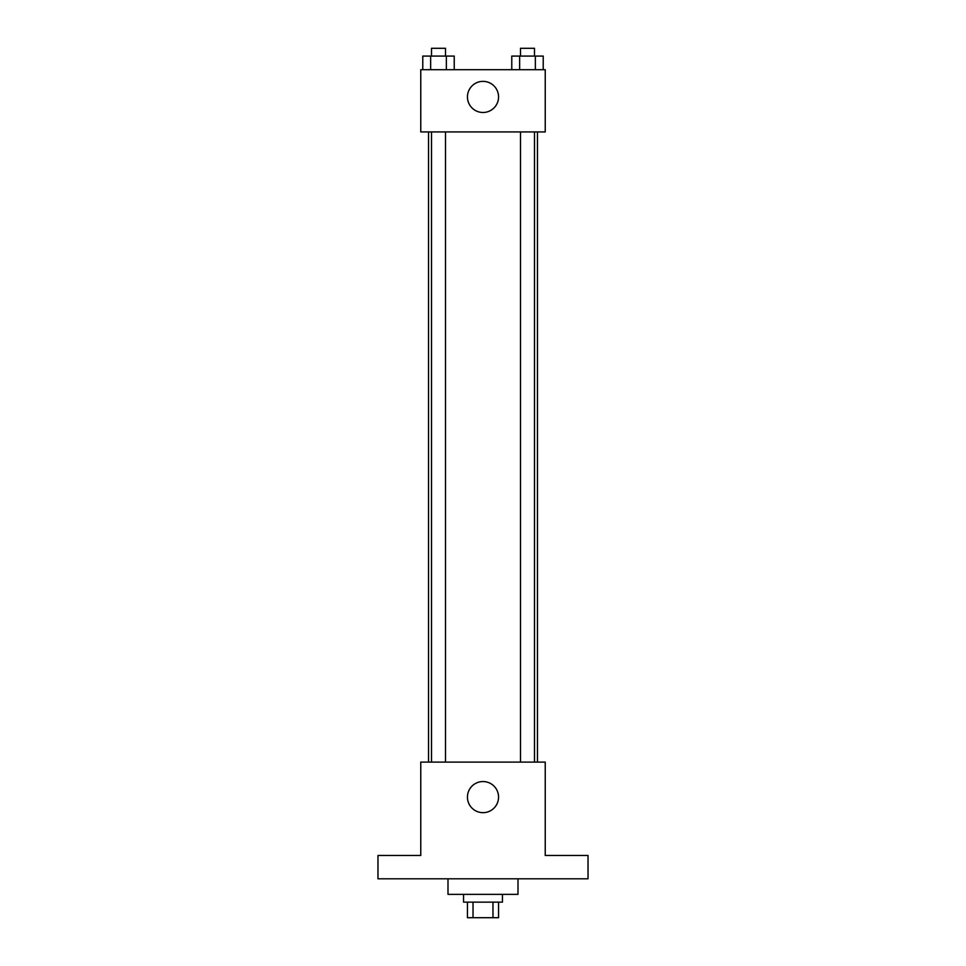 <?xml version="1.0" encoding="UTF-8"?>
<svg xmlns="http://www.w3.org/2000/svg" width="966" height="966" viewBox="0 0 966 966"><rect width="100%" height="100%" fill="white"/><g stroke="black" fill="none" stroke-linecap="round" stroke-linejoin="round"><path stroke-width="1.45" d="M492.974 902.135L492.974 917.7L467.435 917.7L467.435 902.135M492.974 917.7L498.565 917.7L498.565 902.135M502.453 894.359L502.453 902.135L463.547 902.135L463.547 894.359M473.026 902.135L473.026 917.7M447.995 878.806L447.995 894.359L518.005 894.359L518.005 878.806M588.028 878.806L377.972 878.806L377.972 855.465L420.765 855.465L420.765 762.102L545.235 762.102L545.235 855.465L588.028 855.465L588.028 878.806M498.565 797.107A15.565 15.565 0 0 1 475.224 810.583A15.565 15.565 0 0 1 475.224 783.631A15.565 15.565 0 0 1 498.565 797.107M537.458 131.931L537.458 762.102M520.505 762.102L520.505 131.931M445.495 131.931L445.495 762.102M545.235 131.931L420.765 131.931L420.765 69.697L545.235 69.697L545.235 131.931M498.565 96.926A15.565 15.565 0 0 1 475.224 110.402A15.565 15.565 0 0 1 475.224 83.45A15.565 15.565 0 0 1 498.565 96.926M543.218 69.697L543.218 56.076L511.775 56.076L511.775 69.697M535.357 56.076L535.357 69.697M519.636 56.076L519.636 69.697M520.505 56.076L520.505 48.3L534.5 48.3L534.5 56.076M454.225 69.697L454.225 56.076L422.782 56.076L422.782 69.697M446.364 56.076L446.364 69.697M430.643 56.076L430.643 69.697M431.5 56.076L431.5 48.3L445.495 48.3L445.495 56.076M428.542 131.931L428.542 762.102M534.5 762.102L534.5 131.931M431.5 131.931L431.5 762.102"/></g></svg>
